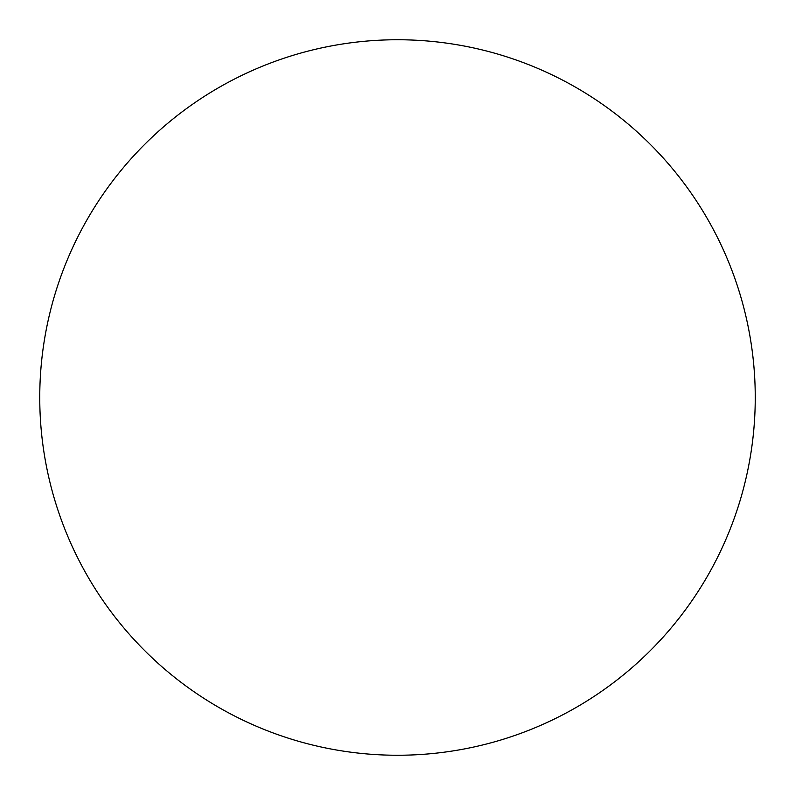 <?xml version="1.0" encoding="UTF-8"?>
<svg xmlns="http://www.w3.org/2000/svg" width="795" height="795" viewBox="0 0 795 795"><rect width="100%" height="100%" fill="white"/><g stroke="black" fill="none" stroke-linecap="round" stroke-linejoin="round"><path stroke-width="1.19" d="M397.5 39.75A357.75 357.75 0 0 1 755.25 397.5A357.75 357.75 0 0 1 397.5 755.25A357.75 357.75 0 0 1 39.75 397.5A357.75 357.75 0 0 1 397.5 39.75C374.008 39.75 350.744 42.046 327.709 46.627C304.664 51.208 282.295 57.995 260.591 66.979C238.898 75.972 218.277 86.993 198.74 100.041C179.213 113.089 161.147 127.925 144.531 144.531C127.925 161.147 113.089 179.213 100.041 198.74C86.993 218.277 75.972 238.898 66.979 260.591C57.995 282.295 51.208 304.664 46.627 327.709C42.046 350.744 39.75 374.008 39.75 397.5C39.75 420.992 42.046 444.256 46.627 467.291C51.208 490.336 57.995 512.705 66.979 534.409C75.972 556.103 86.993 576.723 100.041 596.26C113.089 615.787 127.925 633.854 144.531 650.469C161.147 667.075 179.213 681.911 198.74 694.959C218.277 708.007 238.898 719.028 260.591 728.021C282.295 737.005 304.664 743.792 327.709 748.373C350.744 752.954 374.008 755.25 397.5 755.25C420.992 755.25 444.256 752.954 467.291 748.373C490.336 743.792 512.705 737.005 534.409 728.021C556.103 719.028 576.723 708.007 596.26 694.959C615.787 681.911 633.854 667.075 650.469 650.469C667.075 633.854 681.911 615.787 694.959 596.26C708.007 576.723 719.028 556.103 728.021 534.409C737.005 512.705 743.792 490.336 748.373 467.291C752.954 444.256 755.25 420.992 755.25 397.5C755.25 374.008 752.954 350.744 748.373 327.709C743.792 304.664 737.005 282.295 728.021 260.591C719.028 238.898 708.007 218.277 694.959 198.74C681.911 179.213 667.075 161.147 650.469 144.531C633.854 127.925 615.787 113.089 596.26 100.041C576.723 86.993 556.103 75.972 534.409 66.979C512.705 57.995 490.336 51.208 467.291 46.627C444.256 42.046 420.992 39.75 397.5 39.75M596.26 694.959C615.787 681.911 633.854 667.075 650.469 650.469C667.075 633.854 681.911 615.787 694.959 596.26M694.959 198.74C681.911 179.213 667.075 161.147 650.469 144.531C633.854 127.925 615.787 113.089 596.26 100.041M198.74 100.041C179.213 113.089 161.147 127.925 144.531 144.531C127.925 161.147 113.089 179.213 100.041 198.74M100.041 596.26C113.089 615.787 127.925 633.854 144.531 650.469C161.147 667.075 179.213 681.911 198.74 694.959"/></g></svg>
